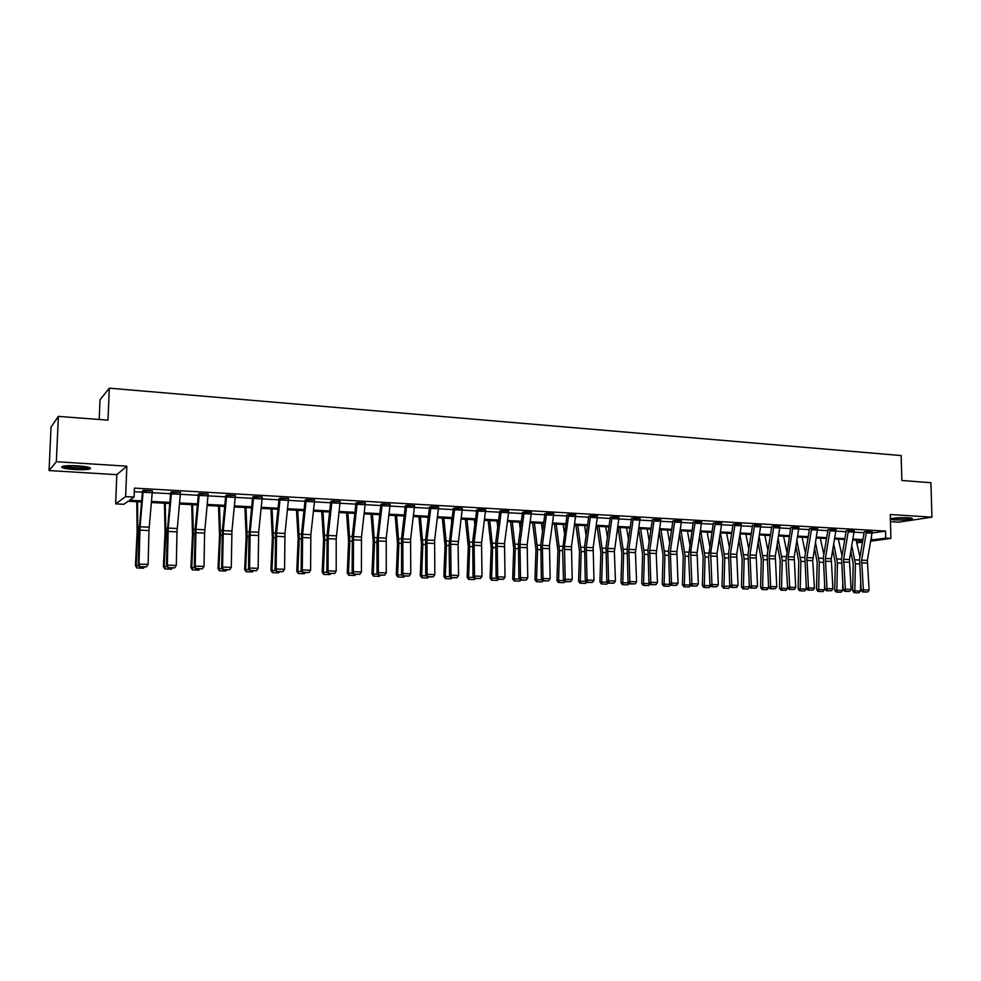 <?xml version="1.0" encoding="UTF-8"?>
<svg xmlns="http://www.w3.org/2000/svg" width="981" height="981" viewBox="0 0 981 981"><rect width="100%" height="100%" fill="white"/><g stroke="black" fill="none" stroke-linecap="round" stroke-linejoin="round"><path stroke-width="1.47" d="M77.891 465.828C88.253 466.686 92.226 467.741 89.786 469.004C86.757 469.727 81.631 469.899 74.421 469.507C64.01 468.673 60.013 467.618 62.416 466.331C65.469 465.607 70.632 465.448 77.891 465.828M890.392 518.949L890.65 518.79C894.439 517.833 900.325 517.502 908.332 517.772C911.778 518.017 913.029 518.385 912.085 518.875C908.296 519.832 902.422 520.175 894.451 519.905L890.392 519.243M890.466 521.659L898.719 522.162L931.95 517.159L890.27 514.522L890.895 538.422L870.723 541.156M58.382 416.385L56.334 461.72L49.05 470.561L51.037 427.066L58.382 416.385L108.008 420.15L109.308 388.169L901.159 455.564L901.846 480.506L930.932 482.713L931.95 517.159M862.495 542.272L856.707 542.726M141.534 502.002L128.094 501.279L123.778 504.308L115.648 503.891L125.642 496.607L134.09 497.073L129.566 500.249L141.632 500.899M49.05 470.561L116.813 474.669L115.648 503.891M99.204 419.488L100.013 399.819L109.308 388.169M180.479 492.425L171.516 491.922L168.254 528.072L167.31 565.117L166.5 565.743L167.248 532.143L170.706 492.401L180.479 492.425L176.997 531.837L176.298 565.436L167.31 565.117L168.045 567.876L174.655 567.852L168.364 567.631M235.391 495.54L226.709 495.049L223.276 530.623L222.589 567.079L221.645 567.692L222.417 529.679L225.753 495.552L235.391 495.54L231.933 531.015L231.295 567.398L222.589 567.079L223.202 569.789L229.664 569.765L223.582 569.556M280.161 498.054L276.581 533.088L276.139 568.992L275.06 569.581L275.6 532.156L279.082 498.556L288.573 498.556L284.968 533.468L284.564 569.287L276.139 568.992L276.63 571.653L282.957 571.616L277.059 571.42M331.97 500.984L328.243 535.479L328.034 570.832L326.832 571.408L327.139 534.547L330.769 501.487L340.125 501.487L336.201 539.047L336.201 571.126L328.034 570.832L328.414 573.456L334.607 573.419L328.893 573.223M390.119 504.32L382.21 503.866L378.347 537.796L378.347 572.622L377.035 573.186L376.863 541.598L380.886 504.32L390.119 504.32L386.232 538.152L386.269 572.904L378.347 572.622L378.629 575.197L384.699 575.16L379.156 574.976M438.617 507.067L430.941 506.637L426.956 540.04L427.152 574.351L425.742 574.915L425.631 539.133L429.519 507.067L438.617 507.067L434.608 540.396L434.841 574.633L427.152 574.351L427.348 576.889L433.283 576.853L427.912 576.669M478.225 509.286L474.13 542.223L474.522 576.043L473.014 576.583L472.707 541.316L476.705 509.703L485.681 509.74L481.561 542.567L481.99 576.301L474.522 576.043L475.233 578.324L474.62 578.532L480.445 578.496L475.233 578.324M531.383 512.327L524.148 511.923L519.942 544.332L520.519 577.674L518.912 578.201L518.422 543.437L522.53 512.327L531.383 512.327L527.165 544.676L527.766 577.932L520.519 577.674L521.169 579.918L520.531 580.127L526.245 580.102L521.169 579.918M568.747 514.412L564.455 546.392L565.191 579.268L563.499 579.783L562.604 549.961L567.043 514.841L575.786 514.841L571.469 546.724L572.23 579.513L565.191 579.268L565.792 581.475L565.117 581.684L570.721 581.647L565.792 581.475M612.095 516.877L607.705 548.391L608.6 580.801L606.822 581.316L606.013 547.521L610.305 517.257L618.925 517.257L618.815 518.961L631.359 519.623M654.229 519.268L649.753 550.341L650.795 582.309L648.944 582.8L647.987 549.47L652.365 519.636L660.875 519.672L656.228 553.529L657.454 582.542L650.795 582.309L651.323 584.455L650.587 584.651L655.982 584.615L651.323 584.455M695.21 521.585L690.649 552.229L691.838 583.769L689.925 584.247L688.588 555.638L693.273 521.953L701.673 521.99L697.099 552.524L698.313 583.989L691.838 583.769L692.328 585.878L691.556 586.074L696.853 586.037L692.328 585.878M741.366 524.234L735.076 523.879L730.453 554.069L731.765 585.179L729.778 585.657L728.54 553.21L733.077 524.234L741.366 524.21L741.256 525.841L752.439 526.429M780.005 526.429L773.886 526.086L769.178 555.859L770.625 586.564L768.577 587.03L767.216 555.013L771.814 526.392L780.005 526.405L775.297 556.141L776.756 586.785L770.625 586.564L771.041 588.625L770.22 588.808L775.333 588.772L771.041 588.625M817.627 528.563L811.655 528.219L806.897 557.6L808.467 587.913L806.357 588.367L804.874 556.767L809.533 528.526L817.627 528.563L812.709 560.617L814.438 588.122L808.467 587.913L808.847 589.937L808.001 590.121L813.016 590.084L808.847 589.937M854.267 530.635L848.455 530.304L843.635 559.305L845.315 589.225L843.157 589.667L841.551 558.471L846.272 530.611L854.267 530.611L849.436 559.575L851.128 589.434L845.315 589.225L845.659 591.224L844.8 591.408L849.73 591.371L845.659 591.224M134.299 491.702L142.404 492.155M152.239 492.707L170.596 493.737M180.369 494.289L198.346 495.307M208.033 495.846L225.642 496.84M235.268 497.379L252.522 498.348M262.197 497.06L253.65 496.582L250.143 531.861L249.579 568.048L248.561 568.649L248.941 535.834L252.632 497.06L262.197 497.024L262.074 498.924L278.972 499.832M288.463 500.359L305.017 501.291M306.268 499.525L302.614 534.289L302.283 569.912L301.155 570.501L301.572 533.357L305.128 500.003L314.558 500.003L314.435 501.867L330.658 502.738M340.015 503.253L355.907 504.148M365.202 504.675L380.775 505.546M389.997 506.061L405.263 506.919M414.436 507.435L429.396 508.281M438.495 508.796L453.161 509.617M462.21 510.12L476.582 510.929M485.57 511.432L499.66 512.229M508.698 511.015L501.352 510.623L497.208 543.29L497.686 576.865L496.128 577.404L495.736 542.383L499.783 511.04L508.698 511.015L508.575 512.769L522.407 513.504M531.273 514.007L544.823 514.767M553.627 515.258L566.92 516.006M575.675 516.496L588.698 517.232M597.392 517.71L610.182 518.434M639.943 520.102L652.242 520.801M660.765 521.279L672.831 521.953M674.867 520.433L670.342 551.285L671.458 583.045L669.582 583.536L668.539 550.427L672.966 520.801L681.415 520.813L681.305 522.468L693.138 523.094M701.562 523.572L713.175 524.222M721.66 523.094L715.284 522.763L710.685 553.161L711.936 584.48L709.986 584.958L708.589 556.534L713.31 523.118L721.66 523.094L721.538 524.737L732.942 525.326M760.704 526.883L771.679 527.508M779.895 527.962L790.661 528.575M798.828 529.029L809.399 529.63M817.516 530.083L827.89 530.66M835.959 531.113L846.137 531.69M854.157 532.143L864.151 532.695M872.146 533.002L885.524 531.077L134.434 488.121L134.09 497.073M872.232 531.653L866.493 531.334L861.649 560.139L863.378 589.863L861.195 590.304L859.54 559.305L864.286 531.653L872.232 531.628L867.376 560.396L869.117 590.072L863.378 589.863L863.709 591.85L862.839 592.034L867.731 591.997L863.709 591.85M836.057 529.605L830.171 529.274L825.389 558.459L827.008 588.575L824.874 589.029L823.341 557.625L828.025 529.581L836.057 529.581L831.263 558.729L832.906 588.784L827.008 588.575L827.375 590.587L826.517 590.77L831.496 590.734L827.375 590.587M792.893 527.128L788.172 556.742L789.668 587.239L787.596 587.705L785.953 560.016L790.796 527.496L798.939 527.496L794.193 557.012L795.726 587.46L789.668 587.239L790.073 589.287L789.239 589.471L794.303 589.434L790.073 589.287M760.815 525.338L754.61 524.982L749.95 554.976L751.323 585.878L749.312 586.356L748.013 554.118L752.574 525.338L760.815 525.313L756.143 555.258L757.54 586.098L751.323 585.878L751.765 587.95L750.956 588.146L756.106 588.11L751.765 587.95M640.053 518.495L633.309 518.103L628.87 549.372L629.851 581.561L628.036 582.064L627.153 548.502L631.482 518.459L640.053 518.495L635.443 552.585L636.595 581.807L629.851 581.561L630.391 583.72L629.667 583.928L635.112 583.891L630.391 583.72M590.574 515.65L586.233 547.398L587.043 580.041L585.314 580.556L584.578 546.515L588.833 516.08L597.503 516.08L593.149 547.717L593.983 580.286L587.043 580.041L587.631 582.236L586.945 582.444L592.487 582.407L587.631 582.236M553.738 513.603L546.613 513.198L542.358 545.375L543.008 578.471L541.365 578.998L540.801 544.48L544.946 513.566L553.738 513.603L549.47 545.706L550.157 578.729L543.008 578.471L543.646 580.703L542.984 580.911L548.637 580.875L543.646 580.703M462.321 508.416L454.755 507.986L450.72 541.132L451.015 575.209L449.556 575.749L449.09 544.847L453.283 508.416L462.321 508.416L458.09 544.565L458.593 575.467L451.015 575.209L451.162 577.723L457.048 577.686L451.75 577.502M406.759 505.227L402.835 538.925L402.933 573.493L401.572 574.057L401.56 538.005L405.386 505.669L414.546 505.705L410.61 539.28L410.745 573.775L402.933 573.493L403.166 576.055L409.175 576.019L403.718 575.822M357.28 502.419L353.491 536.644L353.381 571.727L352.13 572.303L352.326 535.724L356.017 502.91L365.312 502.91L361.499 537.012L361.425 572.021L353.381 571.727L353.712 574.326L359.843 574.302L354.215 574.106M199.339 493.468L195.992 529.36L195.182 566.111L194.299 566.724L195.194 528.416L198.444 494.007L208.156 493.995L204.588 533.088L204.011 566.417L195.182 566.111L195.844 568.845L202.38 568.808L196.2 568.6M143.251 490.279L140.075 526.772L138.995 564.112L138.26 564.749L139.143 530.88L142.503 490.843L152.362 490.831L148.965 530.574L148.131 564.431L138.995 564.112L139.793 566.895L146.476 566.871L140.087 566.65M885.524 531.077L885.708 538.128L890.895 538.422M116.813 474.669L126.831 466.183L56.334 461.72M126.831 466.183L125.642 496.607M870.92 540.028L885.708 538.128M151.466 501.426L169.811 502.407M179.56 502.922L197.524 503.891M207.212 504.406L224.808 505.35M234.434 505.877L251.663 506.797M261.216 507.312L278.101 508.219M287.58 508.722L304.122 509.617M313.54 510.12L329.739 510.991M339.095 511.493L354.975 512.34M364.27 512.842L379.831 513.676M389.052 514.167L404.307 514.988M413.467 515.479L428.415 516.276M437.514 516.766L452.167 517.551M461.217 518.042L475.577 518.814M484.553 519.292L498.642 520.053M507.557 520.531L521.377 521.267M530.231 521.745L543.781 522.468M552.585 522.947L565.865 523.658M574.608 524.124L587.631 524.823M596.325 525.289L609.103 525.975M617.736 526.441L630.268 527.116M638.839 527.57L651.139 528.232M659.661 528.685L671.715 529.335M680.189 529.789L692.022 530.427M700.434 530.88L712.047 531.506M720.41 531.947L731.801 532.56M740.115 533.002L751.287 533.603M759.552 534.044L770.526 534.633M778.73 535.074L789.497 535.663M797.663 536.092L808.221 536.656M816.339 537.098L826.713 537.649M834.77 538.091L844.948 538.63M852.967 539.06L862.961 539.599M862.802 540.47L852.808 539.942M844.8 539.513L834.623 538.974M826.554 538.544L816.192 537.98M808.074 537.551L797.516 536.987M789.349 536.558L778.583 535.982M770.379 535.54L759.404 534.952M751.152 534.522L739.968 533.922M731.654 533.48L720.262 532.867M711.899 532.425L700.299 531.8M691.875 531.359L680.041 530.721M671.58 530.267L659.514 529.63M650.992 529.176L638.705 528.514M630.121 528.06L617.601 527.398M608.968 526.932L596.19 526.245M587.496 525.791L574.474 525.093M565.73 524.627L552.45 523.915M543.646 523.449L530.108 522.726M521.242 522.248L507.435 521.512M498.52 521.046L484.43 520.286M475.454 519.807L461.082 519.047M452.045 518.557L437.391 517.784M428.292 517.294L413.344 516.496M404.184 516.006L388.93 515.197M379.708 514.706L364.147 513.872M354.864 513.382L338.985 512.536M329.628 512.033L313.417 511.162M304.012 510.672L287.47 509.789M277.979 509.274L261.105 508.379M251.553 507.864L234.324 506.944M224.698 506.441L207.114 505.497M197.426 504.982L179.462 504.026M169.701 503.498L151.368 502.53M856.56 542.113L862.667 541.279M871.496 536.73L871.582 540.065M861.195 590.304L862.839 592.034M867.731 591.997L869.117 590.072M850.809 551.616L853.225 563.768L852.648 590.795L854.807 590.869L855.395 563.781L851.802 545.816M859.957 556.889L856.106 540.114M854.978 592.696L858.964 592.831L854.978 592.696L854.807 590.869L860.509 591.065L860.693 582.947M860.509 591.065L858.964 592.831M854.108 592.671L852.648 590.795M843.157 589.667L844.8 591.408M849.73 591.371L851.128 589.434M824.874 589.029L826.517 590.77M831.496 590.734L832.906 588.784M832.759 549.949L835.322 562.971L834.708 590.17L836.842 590.231L837.455 562.971L833.752 544.112M842.029 555.675L838.326 539.17M837.026 592.083L841.073 592.217L837.026 592.083L836.842 590.231L842.618 590.439L842.765 583.891M842.618 590.439L841.073 592.217M836.168 592.046L834.708 590.17M814.475 548.207L817.173 562.162L816.535 589.532L818.645 589.593L819.27 562.162L815.456 542.334M823.868 554.437L820.312 538.201M818.841 591.457L822.949 591.592L818.841 591.457L818.645 589.593L824.506 589.802L824.616 584.921M824.506 589.802L822.949 591.592M818.007 591.42L816.535 589.532M910.172 517.931L892.514 518.348M896.009 517.943L906.64 517.698M891.619 518.508L911.079 518.054M88.535 467.214C86.389 468.648 68.78 468.047 64.525 466.392L63.765 466.049M66.365 465.767L85.997 466.698M62.809 466.404C67.37 468.17 85.727 468.967 89.737 467.594M806.357 588.367L808.001 590.121M813.016 590.084L814.438 588.122M795.959 546.405L798.779 561.34L798.129 588.882L800.202 588.943L800.864 561.34L796.928 540.494M805.475 553.149L802.066 537.232M800.435 590.82L804.579 590.967L800.435 590.82L800.202 588.943L806.137 589.152L806.21 586.062M806.137 589.152L804.579 590.967M799.601 590.795L798.129 588.882M787.596 587.705L789.239 589.471M794.303 589.434L795.726 587.46M777.185 544.529L780.165 560.507L779.478 588.232L781.526 588.293L782.213 560.494L778.166 538.581M786.836 551.825L783.586 536.251M781.771 590.182L785.977 590.317L781.771 590.182L781.526 588.293L787.547 588.502L787.571 587.325M787.547 588.502L785.977 590.317M780.95 590.145L779.478 588.232M768.577 587.03L770.22 588.808M775.333 588.772L776.756 586.785M758.178 542.579L761.293 559.66L760.582 587.57L762.605 587.631L763.304 559.648L759.147 536.582M767.951 550.464L764.861 535.246M762.862 589.532L767.13 589.667L762.862 589.532L762.605 587.631L768.699 587.84L768.712 587.178M768.699 587.84L767.13 589.667M762.053 589.495L760.582 587.57M749.312 586.356L750.956 588.146M756.106 588.11L757.54 586.098M738.926 540.531L742.163 558.802L741.44 586.896L743.426 586.957L744.15 558.79L739.882 534.498M748.822 549.066L745.891 534.24M743.708 588.87L748.025 589.017L743.708 588.87L743.426 586.957L749.607 586.675M749.594 587.178L748.025 589.017M742.911 588.845L741.44 586.896M734.965 525.485L741.256 525.841L736.731 554.363L738.068 585.412L731.765 585.179L732.218 587.276L731.421 587.46L736.621 587.423L732.218 587.276M729.778 585.657L731.421 587.46M736.621 587.423L738.068 585.412M719.404 538.397L722.789 557.931L722.028 586.221L723.99 586.27L724.751 557.919L720.459 532.879M729.435 547.606L726.676 533.21M724.285 588.195L728.662 588.355L724.285 588.195L723.99 586.27L730.256 586.184M730.244 586.491L728.662 588.355M723.5 588.171L722.028 586.221M715.161 524.369L721.538 524.737L717.05 553.456L718.325 584.713L711.936 584.48L712.402 586.577L711.63 586.773L716.878 586.736L712.402 586.577M709.986 584.958L711.63 586.773M716.878 586.736L718.325 584.713M699.625 536.166L703.156 557.049L702.371 585.522L704.284 585.583L705.069 557.036L700.888 531.837M709.778 546.098L707.191 532.168M704.616 587.521L709.055 587.668L704.616 587.521L704.284 585.583L710.636 585.682M710.636 585.804L709.055 587.668M703.843 587.496L702.371 585.522M689.925 584.247L691.556 586.074M696.853 586.037L698.313 583.989M679.575 533.823L683.242 556.166L682.433 584.823L684.321 584.884L685.13 556.141L681.059 530.782M689.864 544.529L687.448 531.113M684.664 586.834L689.165 586.994L684.664 586.834L684.321 584.884L690.685 585.105M690.722 585.142L689.165 586.994M683.904 586.81L682.433 584.823M674.744 522.1L681.305 522.468L676.878 551.592L678.018 583.278L671.458 583.045L671.96 585.179L671.212 585.363L676.559 585.338L671.96 585.179M669.582 583.536L671.212 585.363M676.559 585.338L678.018 583.278M659.257 531.359L663.07 555.258L662.224 584.124L664.088 584.173L664.922 555.246L660.961 529.703M669.68 542.91L667.436 530.047M664.444 586.135L669.005 586.295L664.444 586.135L664.088 584.173L670.342 584.394M670.477 584.541L669.005 586.295M663.708 586.111L662.224 584.124M648.944 582.8L650.587 584.651M655.982 584.615L657.454 582.542M638.668 528.771L642.616 554.339L641.746 583.401L643.561 583.45L644.431 554.326L640.593 528.624M649.214 541.218L647.153 528.967M643.953 585.436L648.576 585.596L643.953 585.436L643.561 583.45L649.716 583.67M649.949 583.94L648.576 585.596M643.217 585.412L641.746 583.401M628.036 582.064L629.667 583.928M635.112 583.891L636.595 581.807M618.018 527.41L621.88 553.407L620.973 582.677L622.763 582.726L623.658 553.394L619.943 527.52M628.465 539.452L626.589 527.876M623.168 584.713L627.852 584.872L623.168 584.713L622.763 582.726L628.796 582.935M629.14 583.327L627.852 584.872M622.457 584.701L620.973 582.677M611.985 518.581L618.815 518.961L614.364 551.641L615.443 581.046L608.6 580.801L609.164 582.984L608.453 583.192L613.947 583.155L609.164 582.984M606.822 581.316L608.453 583.192M613.947 583.155L615.443 581.046M597.11 526.307L600.85 552.475L599.918 581.929L601.66 581.978L602.592 552.45L598.999 526.405M607.435 537.613L605.743 526.76M602.101 583.989L606.847 584.161L602.101 583.989L601.66 581.978L607.582 582.187M608.048 582.714L606.847 584.161M601.402 583.965L599.918 581.929M585.314 580.556L586.945 582.444M592.487 582.407L593.983 580.286M575.921 525.166L579.526 551.518L578.569 581.181L580.274 581.23L581.23 551.494L577.76 525.264M586.111 535.687L584.602 525.632M580.727 583.254L585.547 583.425L580.727 583.254L580.274 581.23L586.074 581.439M586.638 582.101L585.547 583.425M580.041 583.229L578.569 581.181M563.499 579.783L565.117 581.684M570.721 581.647L572.23 579.513M554.437 524.026L557.907 550.549L556.914 580.421L558.569 580.47L559.562 550.513L556.239 524.124M564.48 533.664L563.168 524.492M559.06 582.506L563.94 582.677L559.06 582.506L558.569 580.47L564.259 580.666M564.933 581.475L563.94 582.677M558.385 582.493L556.914 580.421M541.365 578.998L542.984 580.911M548.637 580.875L550.157 578.729M532.646 522.861L535.969 549.568L534.952 579.648L536.558 579.697L537.588 549.532L534.4 522.959M542.554 531.53L541.426 523.327M537.073 581.758L542.027 581.929L537.073 581.758L536.558 579.697L542.125 579.894M542.922 580.838L542.027 581.929M536.423 581.733L534.952 579.648M518.912 578.201L520.531 580.127M526.245 580.102L527.766 577.932M510.549 521.684L513.725 548.563L512.671 578.876L514.24 578.913L515.295 548.538L512.254 521.769M520.31 529.286L519.378 522.15M514.78 580.985L519.807 581.157L514.78 580.985L514.24 578.913L519.66 579.109M520.641 580.139L519.807 581.157M514.142 580.96L512.671 578.876M501.242 512.364L508.575 512.769L504.528 543.621L505.043 577.122L497.686 576.865L498.373 579.121L497.747 579.342L503.511 579.305L498.373 579.121M496.128 577.404L497.747 579.342M503.511 579.305L505.043 577.122M488.133 520.482L491.162 547.557L490.071 578.079L491.591 578.116L492.683 547.521L489.777 520.58M497.747 526.907L497.024 520.96M492.155 580.212L497.257 580.384L492.155 580.212L491.591 578.116L496.877 578.312M498.103 579.354L497.257 580.384M491.542 580.188L490.071 578.079M473.014 576.583L474.62 578.532M480.445 578.496L481.99 576.301M465.386 519.28L468.268 546.527L467.14 577.269L468.611 577.319L469.74 546.491L466.993 519.354M474.865 524.381L474.326 519.746M469.2 579.415L474.387 579.599L469.2 579.415L468.611 577.319L473.762 577.49M475.221 578.557L474.387 579.599M468.611 579.403L467.14 577.269M449.556 575.749L451.162 577.723M457.048 577.686L458.593 575.467M442.321 518.042L445.031 545.485L443.866 576.46L445.3 576.497L446.465 545.448L443.866 518.127M451.665 521.671L451.309 518.52M445.914 578.618L451.174 578.79L445.914 578.618L445.3 576.497L450.304 576.669M452.008 577.748L451.174 578.79M445.349 578.594L443.866 576.46M425.742 574.915L427.348 576.889M433.283 576.853L434.841 574.633M418.912 516.791L421.45 544.43L420.26 575.626L421.634 575.663L422.836 544.394L420.395 516.877M428.108 518.777L427.961 517.281M422.284 577.797L427.618 577.981L422.284 577.797L421.634 575.663L426.49 575.835M428.464 576.926L427.618 577.981M421.732 577.784L420.26 575.626M401.572 574.057L403.166 576.055M409.175 576.019L410.745 573.775M395.159 515.528L397.526 543.364L396.287 574.792L397.624 574.829L398.862 543.315L396.594 515.601M398.298 576.975L403.706 577.159L398.298 576.975L397.624 574.829L402.32 574.989M404.552 576.105L403.706 577.159M397.771 576.963L396.287 574.792M377.035 573.186L378.629 575.197M384.699 575.16L386.269 572.904M371.039 514.24L373.246 542.272L371.971 573.934L373.246 573.971L374.521 542.223L372.424 514.314M373.957 576.141L379.451 576.325L373.957 576.141L373.246 573.971L377.783 574.13M380.297 575.258L379.451 576.325M373.442 576.117L371.971 573.934M352.13 572.303L353.712 574.326M359.843 574.302L361.425 572.021M346.575 512.94L348.598 541.169L347.274 573.076L348.5 573.1L349.812 541.12L347.887 513.002M349.236 575.283L354.815 575.479L349.236 575.283L348.5 573.1L352.866 573.26M355.662 574.4L354.815 575.479M348.745 575.271L347.274 573.076M326.832 571.408L328.414 573.456M334.607 573.419L336.201 571.126M321.731 511.616L323.571 540.053L322.209 572.193L323.374 572.217L324.736 539.991L322.994 511.677M324.147 574.425L329.812 574.621L324.147 574.425L323.374 572.217L327.58 572.364M330.658 573.529L329.812 574.621M323.681 574.412L322.209 572.193M314.558 500.003L306.268 499.562M306.146 501.401L314.435 501.867L310.867 534.67L310.585 570.206L302.283 569.912L302.724 572.561L308.99 572.524L303.178 572.328M301.155 570.501L302.724 572.561M308.99 572.524L310.585 570.206M296.52 510.267L298.163 538.912L296.765 571.298L297.856 571.322L299.266 538.851L297.709 510.328M298.665 573.542L304.417 573.738L298.665 573.542L297.856 571.322L301.89 571.469M305.275 572.646L304.417 573.738M298.224 573.529L296.765 571.298M275.06 569.581L276.63 571.653M282.957 571.616L284.564 569.287M270.915 508.906L272.362 537.76L270.915 570.39L271.958 570.415L273.405 537.686L272.044 508.955M272.792 572.659L278.641 572.855L272.792 572.659L271.958 570.415L275.796 570.55M279.487 571.751L278.641 572.855M272.375 572.646L270.915 570.39M253.527 498.446L262.074 498.924L258.665 532.254L258.138 568.342L249.579 568.048L250.13 570.734L256.519 570.697L250.535 570.488M248.561 568.649L250.13 570.734M256.519 570.697L258.138 568.342M244.919 507.508L246.157 536.582L244.661 569.471L245.642 569.495L247.138 536.509L245.973 507.569M246.525 571.751L252.448 571.96L246.525 571.751L245.642 569.495L249.297 569.618M253.306 570.844L252.448 571.96M246.133 571.739L244.661 569.471M221.645 567.692L223.202 569.789M229.664 569.765L231.295 567.398M218.518 506.11L219.536 535.393L218.003 568.539L218.91 568.551L220.455 535.319L219.499 506.159M219.83 570.832L225.851 571.04L219.83 570.832L218.91 568.551L222.368 568.673M226.709 569.912L225.851 571.04M219.462 570.819L218.003 568.539M194.299 566.724L195.844 568.845M202.38 568.808L204.011 566.417M191.7 504.675L192.497 534.179L190.915 567.582L191.761 567.607L193.343 534.105L192.607 504.725M192.717 569.9L198.836 570.108L192.717 569.9L191.761 567.607L195.023 567.717M199.695 568.98L198.836 570.108M192.374 569.887L190.915 567.582M166.5 565.743L168.045 567.876M174.655 567.852L176.298 565.436M164.452 503.216L165.029 532.953L163.41 566.626L164.183 566.638L165.814 532.867L165.286 503.265M165.176 568.955L171.393 569.164L165.176 568.955L164.183 566.638L167.224 566.736M172.251 568.024L171.393 569.164M164.857 568.943L163.41 566.626M138.26 564.749L139.793 566.895M146.476 566.871L148.131 564.431M136.776 501.745L137.132 531.702L135.452 565.645L136.151 565.657L137.831 531.616L137.536 501.781M137.181 567.987L143.496 568.207L137.181 567.987L136.151 565.657L138.971 565.755M144.366 567.055L143.496 568.207M136.899 567.974L135.452 565.645M867.376 560.396L861.649 560.139M867.241 563.082L861.514 562.824M872.109 533.186L866.382 532.867M855.395 563.781L859.381 563.952M855.003 559.844L859.43 560.053M849.436 559.575L843.635 559.305M849.301 562.272L843.501 562.003M854.144 532.18L848.344 531.849M831.263 558.729L825.389 558.459M831.128 561.451L825.254 561.181M835.947 531.15L830.061 530.831M837.455 562.971L841.391 563.155M837.075 559.011L841.44 559.219M819.27 562.162L823.169 562.334M818.902 558.177L823.231 558.373M812.857 557.882L806.897 557.6M812.709 560.617L806.762 560.347M817.504 530.12L811.545 529.789M800.864 561.34L804.702 561.512M800.508 557.318L804.763 557.527M798.939 527.496L792.893 527.165M794.193 557.012L788.172 556.742M794.058 559.771L788.025 559.501M798.816 529.066L792.783 528.734M782.213 560.494L785.989 560.666M781.857 556.46L786.063 556.656M775.297 556.141L769.178 555.859M775.149 558.912L769.043 558.643M779.883 528.011L773.764 527.668M763.304 559.648L767.044 559.82M762.973 555.589L767.105 555.786M756.143 555.258L749.95 554.976M755.995 558.042L749.803 557.772M760.704 526.932L754.499 526.576M744.15 558.79L747.829 558.962M743.831 554.706L747.902 554.89M736.731 554.363L730.453 554.069M736.584 557.171L730.305 556.889M724.751 557.919L728.356 558.079M724.432 553.811L728.442 553.995M717.05 553.456L710.685 553.161M716.903 556.276L710.538 555.994M705.069 557.036L708.625 557.196M704.763 552.904L708.711 553.076M701.673 521.99L695.21 521.622M697.099 552.524L690.649 552.229M696.951 555.369L690.501 555.087M701.562 523.609L695.1 523.241M685.13 556.141L688.625 556.301M684.836 551.972L688.711 552.156M681.415 520.837L674.867 520.47M676.878 551.592L670.342 551.285M676.731 554.461L670.195 554.167M664.922 555.246L668.343 555.393M664.64 551.04L668.441 551.224M660.875 519.672L654.229 519.292M656.387 550.648L649.753 550.341M656.228 553.529L649.594 553.235M660.765 521.316L654.119 520.948M644.431 554.326L647.791 554.473M644.161 550.096L647.889 550.267M635.602 549.679L628.87 549.372M635.443 552.585L628.723 552.291M639.931 520.151L633.199 519.771M623.658 553.394L626.945 553.542M623.401 549.139L627.043 549.299M618.925 517.294L612.095 516.901M614.523 548.71L607.705 548.391M614.364 551.641L607.546 551.322M602.592 552.45L605.804 552.597M602.346 548.158L605.915 548.33M597.503 516.08L590.574 515.687M593.149 547.717L586.233 547.398M592.99 550.672L586.074 550.353M597.392 517.76L590.464 517.367M581.23 551.494L584.369 551.629M580.997 547.177L584.48 547.337M575.786 514.841L568.747 514.449M571.469 546.724L564.455 546.392M571.31 549.691L564.296 549.372M575.663 516.546L568.637 516.141M559.562 550.513L562.628 550.66M559.342 546.172L562.738 546.331M549.47 545.706L542.358 545.375M549.311 548.686L542.199 548.367M553.627 515.307L546.491 514.902M537.588 549.532L540.568 549.667M537.38 545.154L540.69 545.313M527.165 544.676L519.942 544.332M527.005 547.68L519.783 547.349M531.261 514.044L524.026 513.639M515.295 548.538L518.201 548.661M515.111 544.124L518.324 544.283M504.528 543.621L497.208 543.29M504.369 546.662L497.036 546.331M492.683 547.521L495.503 547.643M492.511 543.082L495.638 543.229M485.681 509.74L478.225 509.311M481.561 542.567L474.13 542.223M481.401 545.62L473.97 545.277M485.558 511.481L478.115 511.064M469.74 546.491L472.474 546.613M469.58 542.027L472.609 542.162M458.262 541.487L450.72 541.132M458.09 544.565L450.549 544.222M462.198 510.169L454.644 509.74M446.465 545.448L449.102 545.571M446.318 540.948L449.249 541.083M434.608 540.396L426.956 540.04M434.436 543.486L426.784 543.143M438.495 508.832L430.818 508.403M422.836 544.394L425.386 544.504M422.713 539.857L425.533 539.991M414.546 505.705L406.759 505.264M410.61 539.28L402.835 538.925M410.438 542.407L402.664 542.052M414.423 507.484L406.637 507.042M398.862 543.315L401.315 543.425M398.752 538.753L401.474 538.876M386.232 538.152L378.347 537.796M386.06 541.304L378.175 540.948M389.997 506.11L382.087 505.669M374.521 542.223L376.876 542.334M374.423 537.625L377.035 537.747M365.312 502.91L357.28 502.456M361.499 537.012L353.491 536.644M361.327 540.188L353.307 539.82M365.19 504.725L357.158 504.271M349.812 541.12L352.069 541.218M349.739 536.484L352.24 536.595M340.125 501.487L331.97 501.021M336.385 535.847L328.243 535.479M336.201 539.047L328.071 538.679M340.002 503.302L331.848 502.848M324.736 539.991L326.869 540.09M324.674 535.332L327.053 535.43M310.867 534.67L302.614 534.289M310.695 537.895L302.43 537.514M299.266 538.851L301.302 538.937M299.23 534.155L301.486 534.253M288.573 498.556L280.161 498.078M284.968 533.468L276.581 533.088M284.784 536.717L276.397 536.337M288.451 500.408L280.039 499.942M273.405 537.686L275.318 537.772M273.38 532.953L275.514 533.051M258.665 532.254L250.143 531.861M258.481 535.528L249.959 535.135M247.138 536.509L248.929 536.595M247.138 531.739L249.137 531.837M231.933 531.015L223.276 530.623M231.749 534.314L223.092 533.922M235.268 497.428L226.586 496.938M220.455 535.319L222.135 535.393M220.48 530.513L222.344 530.598M208.156 493.995L199.339 493.492M204.784 529.765L195.992 529.36M204.588 533.088L195.795 532.695M208.033 495.895L199.217 495.405M193.343 534.105L194.9 534.179M193.392 529.262L195.121 529.335M177.193 528.489L168.254 528.072M176.997 531.837L168.07 531.432M180.357 494.338L171.393 493.835M165.814 532.867L167.236 532.928M165.875 527.986L167.457 528.06M152.362 490.831L143.251 490.316M149.161 527.189L140.075 526.772M148.965 530.574L139.878 530.157M152.239 492.756L143.128 492.254M137.831 531.616L139.118 531.677M137.916 526.687L139.351 526.76"/></g></svg>
